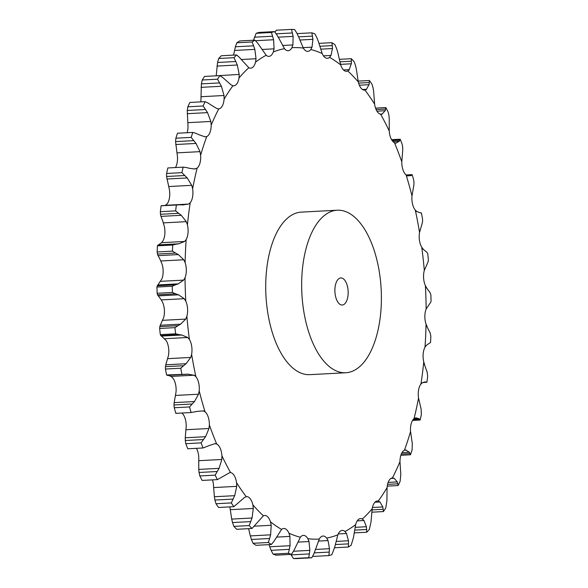 <?xml version="1.0" encoding="UTF-8"?>
<svg xmlns="http://www.w3.org/2000/svg" width="588" height="588" viewBox="0 0 588 588"><rect width="100%" height="100%" fill="white"/><g stroke="black" fill="none" stroke-linecap="round" stroke-linejoin="round"><path stroke-width="0.88" d="M165.456 369.021L180.744 368.213L183.625 365.721L165.412 366.684L165.456 369.021A264.482 129.029 87 0 0 166.588 374.975L188.079 374.189M165.823 364.611L165.39 366.875M183.36 365.92L186.315 363.524M180.744 368.213A264.482 129.029 87 0 0 181.883 374.166M167.043 375.313L185.264 374.35M187.381 374.093L194.591 375.32M175.518 395.437L198.531 394.217L194.474 401.545L174.158 402.626L176.025 392.064A12.73 6.211 87 0 0 175.481 384.045A12.73 6.211 87 0 0 172.71 377.893L171.071 376.43L194.084 375.21L195.885 376.665A12.73 6.211 87 0 1 198.656 382.817A12.73 6.211 87 0 1 199.192 390.836A246.056 120.04 87 0 0 205.065 411.813A12.73 6.211 87 0 1 208.24 417.083A12.73 6.211 87 0 1 209.379 424.933A246.056 120.04 87 0 0 216.715 444.05A12.73 6.211 87 0 1 220.221 448.306A12.73 6.211 87 0 1 221.941 455.796A246.056 120.04 87 0 0 230.562 472.576A12.73 6.211 87 0 1 234.296 475.714A12.73 6.211 87 0 1 236.552 482.66A246.056 120.04 87 0 0 246.247 496.691A12.73 6.211 87 0 1 246.563 496.654A12.73 6.211 87 0 1 250.135 498.631A12.73 6.211 87 0 1 252.869 504.857A246.056 120.04 87 0 0 263.402 515.801A12.73 6.211 87 0 1 264.666 515.455A12.73 6.211 87 0 1 267.342 516.499A12.73 6.211 87 0 1 270.48 521.857A246.056 120.04 87 0 0 281.593 529.428A12.73 6.211 87 0 1 283.761 528.472A12.73 6.211 87 0 1 285.481 528.869A12.73 6.211 87 0 1 288.958 533.22A246.056 120.04 87 0 0 300.372 537.248A12.73 6.211 87 0 1 303.371 535.389A12.73 6.211 87 0 1 304.121 535.44A12.73 6.211 87 0 1 307.847 538.689A246.056 120.04 87 0 0 319.284 539.064A12.73 6.211 87 0 1 322.797 536.058A12.73 6.211 87 0 1 323.025 536.035A12.73 6.211 87 0 1 326.678 538.108A246.056 120.04 87 0 0 337.85 534.823A12.73 6.211 87 0 1 341.055 530.692A12.73 6.211 87 0 1 342.231 530.391A12.73 6.211 87 0 1 344.987 531.508A246.056 120.04 87 0 0 355.63 524.643A12.73 6.211 87 0 1 358.43 519.483A12.73 6.211 87 0 1 360.517 518.601A12.73 6.211 87 0 1 362.333 519.042A246.056 120.04 87 0 0 372.175 508.774A12.73 6.211 87 0 1 374.505 502.711A12.73 6.211 87 0 1 377.437 500.947A12.73 6.211 87 0 1 378.275 501.02A246.056 120.04 87 0 0 387.08 487.592A12.73 6.211 87 0 1 388.889 480.786A12.73 6.211 87 0 1 392.431 477.882A246.056 120.04 87 0 0 399.98 461.631A12.73 6.211 87 0 1 401.214 454.245A12.73 6.211 87 0 1 404.448 450.202A246.056 120.04 87 0 0 410.556 431.526A12.73 6.211 87 0 1 411.188 423.742A12.73 6.211 87 0 1 414.033 418.663A246.056 120.04 87 0 0 418.546 398.025A12.73 6.211 87 0 1 418.568 390.028A12.73 6.211 87 0 1 420.942 384.045A246.056 120.04 87 0 0 423.757 361.943A12.73 6.211 87 0 1 423.154 353.932A12.73 6.211 87 0 1 425.014 347.185A246.056 120.04 87 0 0 426.05 324.172A12.73 6.211 87 0 1 424.852 316.351A12.73 6.211 87 0 1 426.146 309.001A246.056 120.04 87 0 0 425.389 285.65A12.73 6.211 87 0 1 423.617 278.205A12.73 6.211 87 0 1 424.308 270.436A246.056 120.04 87 0 0 421.765 247.313A12.73 6.211 87 0 1 419.472 240.426A12.73 6.211 87 0 1 419.545 232.436A246.056 120.04 87 0 0 415.29 210.107A12.73 6.211 87 0 1 412.519 203.955A12.73 6.211 87 0 1 411.975 195.936A246.056 120.04 87 0 0 406.11 174.959A12.73 6.211 87 0 1 402.934 169.689A12.73 6.211 87 0 1 401.788 161.84A246.056 120.04 87 0 0 394.46 142.722A12.73 6.211 87 0 1 390.954 138.467A12.73 6.211 87 0 1 389.234 130.977A246.056 120.04 87 0 0 380.612 114.197A12.73 6.211 87 0 1 376.871 111.058A12.73 6.211 87 0 1 374.622 104.113A246.056 120.04 87 0 0 364.92 90.082A12.73 6.211 87 0 1 364.611 90.118A12.73 6.211 87 0 1 361.039 88.141A12.73 6.211 87 0 1 358.305 81.916A246.056 120.04 87 0 0 347.773 70.972A12.73 6.211 87 0 1 346.508 71.317A12.73 6.211 87 0 1 343.833 70.273A12.73 6.211 87 0 1 340.695 64.915A246.056 120.04 87 0 0 329.581 57.345A12.73 6.211 87 0 1 327.413 58.3A12.73 6.211 87 0 1 325.686 57.903A12.73 6.211 87 0 1 322.217 53.552A246.056 120.04 87 0 0 310.802 49.524A12.73 6.211 87 0 1 307.796 51.384A12.73 6.211 87 0 1 307.046 51.332A12.73 6.211 87 0 1 303.327 48.084A246.056 120.04 87 0 0 291.891 47.709A12.73 6.211 87 0 1 288.37 50.715A12.73 6.211 87 0 1 288.149 50.737A12.73 6.211 87 0 1 284.496 48.664A246.056 120.04 87 0 0 273.317 51.95A12.73 6.211 87 0 1 270.12 56.08A12.73 6.211 87 0 1 268.936 56.382A12.73 6.211 87 0 1 266.18 55.265A246.056 120.04 87 0 0 255.545 62.13A12.73 6.211 87 0 1 252.744 67.289A12.73 6.211 87 0 1 250.65 68.171A12.73 6.211 87 0 1 248.842 67.73A246.056 120.04 87 0 0 239 77.998A12.73 6.211 87 0 1 236.663 84.062A12.73 6.211 87 0 1 233.737 85.826A12.73 6.211 87 0 1 232.892 85.752A246.056 120.04 87 0 0 224.094 99.181A12.73 6.211 87 0 1 222.286 105.987A12.73 6.211 87 0 1 218.743 108.89A246.056 120.04 87 0 0 211.195 125.141A12.73 6.211 87 0 1 209.953 132.528A12.73 6.211 87 0 1 206.726 136.57A246.056 120.04 87 0 0 200.618 155.239A12.73 6.211 87 0 1 199.979 163.03A12.73 6.211 87 0 1 197.142 168.109A246.056 120.04 87 0 0 192.629 188.748A12.73 6.211 87 0 1 192.607 196.745A12.73 6.211 87 0 1 190.233 202.728A246.056 120.04 87 0 0 187.418 224.829A12.73 6.211 87 0 1 188.013 232.841A12.73 6.211 87 0 1 186.161 239.588A246.056 120.04 87 0 0 185.117 262.601A12.73 6.211 87 0 1 186.315 270.421A12.73 6.211 87 0 1 185.029 277.771A246.056 120.04 87 0 0 185.786 301.122A12.73 6.211 87 0 1 187.557 308.568A12.73 6.211 87 0 1 186.866 316.337A246.056 120.04 87 0 0 189.402 339.46A12.73 6.211 87 0 1 191.703 346.347A12.73 6.211 87 0 1 191.629 354.336A246.056 120.04 87 0 0 195.885 376.665M164.706 338.717L187.719 337.497L181.795 335.013L161.48 336.086L166.235 340.687A12.73 6.211 87 0 1 168.528 347.574A12.73 6.211 87 0 1 168.455 355.564L165.772 364.803L186.087 363.722L190.703 357.445L191.629 354.336M171.498 376.54L167.529 375.144M167.764 375.262L185.147 374.358M345.832 372.748L309.891 374.652A81.379 39.705 -93 0 1 266.54 303.334A81.379 39.705 -93 0 1 293.728 214.047A81.379 39.705 -93 0 1 301.284 212.121L337.225 210.217A81.379 39.705 87 0 0 329.67 212.143A81.379 39.705 87 0 0 302.482 301.431A81.379 39.705 87 0 0 345.832 372.748A81.379 39.705 87 0 0 381.171 289.384A81.379 39.705 87 0 0 337.225 210.217M162.685 320.32L185.698 319.1L180.604 324.172L160.289 325.252L163.692 317.564A12.73 6.211 87 0 0 164.383 309.795A12.73 6.211 87 0 0 162.611 302.35L161.244 299.917L184.25 298.697L185.786 301.122M160.634 281.336L183.647 280.116L178.164 283.864L157.849 284.945L161.854 278.999A12.73 6.211 87 0 0 163.148 271.649A12.73 6.211 87 0 0 161.95 263.828L160.759 260.984L183.772 259.764L185.117 262.601M161.59 242.682L184.595 241.462L178.833 243.792L158.517 244.873L161.59 242.682L162.986 240.815A12.73 6.211 87 0 0 164.846 234.068A12.73 6.211 87 0 0 164.243 226.057L163.28 222.881L186.286 221.661L187.418 224.829M165.177 205.477L167.058 203.955A12.73 6.211 87 0 0 169.432 197.972A12.73 6.211 87 0 0 169.454 189.975L168.727 186.543L191.739 185.323L192.629 188.748M175.467 167.551A12.73 6.211 87 0 0 176.812 164.258A12.73 6.211 87 0 0 177.444 156.474L176.981 152.865L199.994 151.645L200.618 155.239M187.146 132.712A12.73 6.211 87 0 0 188.02 126.369L187.837 122.679L210.842 121.459L211.195 125.141M200.758 101.886A12.73 6.211 87 0 0 200.92 100.408L201.015 96.726L224.028 95.506L224.094 99.181M213.716 487.562L236.729 486.35L234.693 495.669L214.377 496.742L213.378 483.887A12.73 6.211 87 0 0 212.444 479.874M198.817 460.691L221.83 459.471L219.081 468.342L198.766 469.415L198.766 457.023A12.73 6.211 87 0 0 197.046 449.533A12.73 6.211 87 0 0 196.436 448.328M185.977 429.732L208.99 428.512L205.565 436.708L185.249 437.781L186.212 426.16A12.73 6.211 87 0 0 185.066 418.311A12.73 6.211 87 0 0 181.89 413.041L181.876 413.033M187.719 337.497L189.402 339.46M198.531 394.217L199.192 390.836M175.606 333.815A264.482 129.029 87 0 1 174.93 327.648L177.995 325.671L159.782 326.634L159.642 328.457A264.482 129.029 87 0 0 160.318 334.623L160.759 335.572L178.972 334.601L175.606 333.815L160.318 334.623M178.671 334.565L182.059 335.05M185.698 319.1L186.866 316.337M177.716 325.818L180.847 324.025M175.871 413.349L191.107 412.533A264.482 129.029 87 0 1 189.542 406.94L192.195 403.993L173.982 404.963L174.254 407.749A264.482 129.029 87 0 0 175.819 413.342L176.246 413.07M175.819 413.342L191.107 412.533L197.223 411.38M196.524 411.431L203.698 410.872M203.198 410.909L205.065 411.813M191.953 404.243L194.687 401.303M208.99 428.512L209.379 424.933M175.731 293.846L172.431 292.471A264.482 129.029 87 0 1 172.233 286.238L175.444 284.827L157.231 285.79L156.945 287.054A264.482 129.029 87 0 0 157.143 293.28L157.518 294.816L175.731 293.846L178.524 294.809L184.25 298.697M183.647 280.116L185.029 277.771M175.15 284.923L178.421 283.769M203.051 447.975A264.482 129.029 87 0 1 201.096 442.874L203.499 439.552L185.286 440.515L185.808 443.69A264.482 129.029 87 0 0 187.763 448.784L203.051 447.975L208.997 445.66M208.321 445.866L215.318 443.528M216.715 444.05L215.017 443.705M203.279 439.839L205.749 436.421M221.83 459.471L221.941 455.796M175.636 253.083L172.446 251.157A264.482 129.029 87 0 1 172.718 245.02L176.032 244.196L157.819 245.159L157.43 245.828A264.482 129.029 87 0 0 157.15 251.965L157.422 254.053L175.636 253.083L178.34 254.575L183.772 259.764M184.595 241.462L186.161 239.588M175.738 244.233L179.09 243.755M217.428 479.617A264.482 129.029 87 0 1 215.127 475.141L217.259 471.51L199.045 472.473L199.839 475.949A264.482 129.029 87 0 0 202.14 480.425L217.428 479.617L229.886 472.539M217.06 471.826L219.243 468.026M236.729 486.35L236.552 482.66M178.671 213.319L181.266 215.296L160.95 216.377L160.458 214.282L178.671 213.319L175.636 210.886A264.482 129.029 87 0 1 176.385 204.991L179.759 204.778M181.266 215.296L186.286 221.661M182.581 204.947L188.528 204.08L190.233 202.728M179.458 204.764L182.846 204.962M233.877 506.672A264.482 129.029 87 0 1 231.29 502.931L233.127 499.087L214.914 500.05L216.002 503.74A264.482 129.029 87 0 0 218.582 507.481L233.877 506.672L244.439 497.507L246.247 496.691M232.951 499.425L234.832 495.324M229.864 506.885L231.701 519.094L252.009 518.013L253.318 508.466L252.869 504.857M168.727 186.543L166.558 176.488L184.772 175.525L181.927 172.651A264.482 129.029 87 0 1 183.133 167.146L186.514 167.551M184.772 175.525L187.204 177.951L191.739 185.323M189.321 168.278L194.51 168.984L197.142 168.109M186.22 167.477L189.586 168.352M251.995 528.487A264.482 129.029 87 0 1 249.18 525.569L250.723 521.6L232.51 522.563L233.892 526.378A264.482 129.029 87 0 0 236.699 529.296L251.995 528.487L263.402 515.801M250.576 521.96L252.127 517.653M248.628 528.663L250.304 535.911L270.62 534.83L271.2 525.297L270.48 521.857M176.981 152.865L175.569 141.598L193.79 140.635L191.174 137.394A264.482 129.029 87 0 1 192.798 132.418L196.149 133.417M193.79 140.635L196.032 143.443L199.994 151.645M198.891 134.689L204.852 136.791L206.726 136.57M195.855 133.292L199.148 134.821M271.333 544.51A264.482 129.029 87 0 1 268.371 542.489L269.605 538.498L251.392 539.461L253.075 543.305A264.482 129.029 87 0 0 256.037 545.319L271.333 544.51L273.898 541.423L281.593 529.428M269.488 538.865L270.7 534.47M269.025 544.635L269.738 546.781L290.053 545.708L289.921 536.41L288.958 533.22M187.837 122.679L187.278 110.478L205.491 109.515L203.132 105.987A264.482 129.029 87 0 1 205.146 101.651L208.409 103.231M205.491 109.515L207.52 112.624L210.842 121.459M211.055 105.017L216.847 108.537L218.604 108.898M208.13 103.054L211.305 105.193M291.413 554.359A264.482 129.029 87 0 1 288.37 553.286L289.311 549.361L271.097 550.324L273.082 554.102A264.482 129.029 87 0 0 276.125 555.175L291.413 554.359L293.721 550.919L300.372 537.248M289.222 549.729L290.104 545.341M293.544 551.235L309.832 550.375L309.023 541.541L307.847 538.689M201.015 96.726L201.39 83.886L219.603 82.923L217.516 79.196A264.482 129.029 87 0 1 219.868 75.617L223.006 77.734M219.603 82.923L221.389 86.267L224.028 95.506M225.513 79.975L231.033 84.826L232.892 85.752M222.734 77.506L225.748 80.203M311.75 557.791A264.482 129.029 87 0 1 308.707 557.689L309.361 553.925L291.148 554.896L293.412 558.497A264.482 129.029 87 0 0 296.462 558.6L311.75 557.791L313.779 554.072L319.284 539.064M309.295 554.286L309.861 550.015M216.193 75.808L239.213 74.426L239 77.998M315.653 549.442L329.471 548.707L328.045 540.563L326.678 538.108M216.208 75.646L217.56 62.475L235.773 61.512L233.98 57.683A264.482 129.029 87 0 1 236.604 54.949L239.573 57.543M235.773 61.512L237.295 65.011L239.213 74.426M241.903 60.197L248.842 67.73M239.323 57.279L242.116 60.461M337.85 534.823L334.704 547.171L331.845 554.712A264.482 129.029 87 0 1 328.861 555.587L329.258 552.081L314.315 552.874M329.221 552.419L329.471 548.376M241.337 59.52L256.037 58.741L255.545 62.13M336.299 541.408L348.486 540.762L346.508 533.5L344.987 531.508M233.583 55.103L235.384 46.783L253.597 45.82L252.105 41.983A264.482 129.029 87 0 1 254.942 40.153L257.706 43.167M253.597 45.82L254.847 49.377L256.037 58.741M259.83 46.158L266.18 55.265M257.478 42.865L260.021 46.459M335.513 544.554L348.508 543.871L348.353 547.038A264.482 129.029 87 0 0 351.19 545.208L353.469 537.55L355.63 524.643M348.493 544.179L348.464 540.453M261.983 49.473L274.074 48.833L273.317 51.95M355.079 527.326L366.412 526.73L363.965 520.52L362.333 519.042M276.955 34.957L274.427 31.598A264.482 129.029 87 0 0 271.45 32.48L273.611 39.749L274.074 48.833M278.844 38.213L284.496 48.664M276.75 34.626L279.013 38.543M354.792 530.119L366.64 529.494L366.684 532.243A264.482 129.029 87 0 0 369.315 529.509L371.021 521.916L372.175 508.774M366.647 529.766L366.368 526.451M282.585 45.489L292.89 44.938L291.891 47.709M372.424 507.495L382.803 506.944L379.98 501.954L378.275 501.02M296.852 33.104L294.588 29.503A264.482 129.029 87 0 0 291.538 29.4L293.125 36.375L292.89 44.938M298.483 36.552L303.327 48.084M296.668 32.766L298.63 36.897M372.013 509.899L383.207 509.304L383.42 511.575A264.482 129.029 87 0 0 385.772 507.995L386.926 500.66L387.08 487.592M383.229 509.539L382.744 506.709M303.077 47.643L312.015 47.172L310.802 49.524M388.161 482.395L397.26 481.91L394.158 478.25L392.571 477.875M316.903 37.676L314.918 33.898A264.482 129.029 87 0 0 311.875 32.825L312.919 39.33L312.015 47.172M318.262 41.219L322.217 53.552M316.748 37.323L318.38 41.572M387.573 484.343L397.804 483.799L398.15 485.541A264.482 129.029 87 0 0 400.156 481.205L400.795 474.295L399.98 461.631M397.841 483.99L397.187 481.719M323.488 55.86L330.978 55.463L329.581 57.345M401.994 452.628L409.417 452.231L405.514 449.945M404.853 450.055L406.161 449.989L404.448 450.202M336.608 48.539L334.925 44.695A264.482 129.029 87 0 0 331.963 42.681L332.492 48.539L330.978 55.463M337.696 52.089L340.695 64.915M336.483 48.187L337.784 52.45M401.281 454.083L410.071 453.613L410.49 454.774A264.482 129.029 87 0 0 412.122 449.798L412.284 443.484L410.556 431.526M410.115 453.752L409.336 452.099M343.458 69.921L349.309 69.612L347.773 70.972M413.731 418.928L418.994 418.649L415.679 417.877L414.033 418.663M355.49 65.437L354.108 61.622A264.482 129.029 87 0 0 351.301 58.704L351.367 63.783L340.518 64.357M351.477 63.21L349.015 70.2M356.299 68.906L358.305 81.916M355.395 65.092L356.365 69.259M412.93 419.847L419.7 419.487L420.155 420.045A264.482 129.029 87 0 0 421.361 414.54L421.104 408.976L418.546 398.025M416.311 417.811L415.679 417.877M419.751 419.567L418.906 418.56M362.487 89.486L366.567 89.273L364.92 90.082M423.97 382.068L425.734 381.98L422.485 382.7L420.942 384.045M373.086 87.95L371.998 84.26A264.482 129.029 87 0 0 369.418 80.519L369.08 84.687L359.341 85.201M369.235 84.231L366.228 89.736M373.623 91.258L374.622 104.113M373.012 87.619L373.659 91.588M426.903 382.2L426.454 382.259L426.903 382.2A264.482 129.029 87 0 0 427.652 376.305L427.05 371.623M427.189 372.277L424.396 364.472M424.72 365.119L423.757 361.943M426.513 382.281L425.646 381.95M380.12 114.079L382.325 113.962L381.267 114.234M429.483 343.127L426.41 345.318L425.014 347.185M388.955 115.527L388.161 112.051A264.482 129.029 87 0 0 385.86 107.575L385.199 110.72L376.937 111.161M385.383 110.404L381.943 114.285M389.234 118.585L389.234 130.977M388.911 115.219L389.249 118.894M430.181 342.841L430.57 342.172A264.482 129.029 87 0 0 430.85 336.035L429.968 332.345M430.144 332.889L426.873 326.487M427.241 327.016L426.05 324.172M430.232 342.811L429.394 343.157M396.187 143.06L394.46 142.722M430.151 303.055L426.146 309.001M402.714 147.485L402.192 144.31A264.482 129.029 87 0 0 400.237 139.216L399.318 141.26L392.96 141.598M399.531 141.083L395.783 143.251M402.751 150.219L401.788 161.84M402.692 147.213L402.736 150.491M430.769 302.21L431.055 300.946A264.482 129.029 87 0 0 430.857 294.72L429.791 292.111M429.997 292.523L426.366 287.686M426.756 288.083L425.389 285.65M430.82 302.129L430.071 303.143M407.815 175.871L406.11 174.959L412.129 174.651M427.711 262.748L424.308 270.436M414.018 183.037L413.746 180.251A264.482 129.029 87 0 0 412.181 174.658L411.093 175.547L407.41 175.746M412.181 174.658L406.448 175.217M411.321 175.518L407.396 175.908M413.842 185.374L411.975 195.936M414.018 182.809L413.805 185.61M428.218 261.366L428.358 259.543A264.482 129.029 87 0 0 427.682 253.377L426.52 251.914M426.748 252.186L422.875 249.025M423.294 249.283L421.765 247.313M428.255 261.226L427.638 262.887M416.929 211.57L415.29 210.107M422.228 223.197L419.545 232.436M422.588 221.316L422.544 218.979A264.482 129.029 87 0 0 421.412 213.025L420.236 212.738L421.412 213.025M420.471 212.856L416.502 211.459M422.61 221.125L422.177 223.389M161.568 336.138L160.708 335.52M160.362 325.113L159.745 326.774M174.195 402.39L173.982 405.191M161.634 300.314L158.003 295.477M178.524 294.809L158.209 295.889L157.518 294.816M157.929 284.857L157.18 285.871M185.264 437.509L185.308 440.787M161.127 261.513L157.856 255.111M178.34 254.575L158.032 255.655L157.422 254.053M158.606 244.843L157.768 245.189M198.751 469.106L199.089 472.781M163.604 223.528L160.811 215.722M160.458 214.282L160.348 211.695A264.482 129.029 87 0 1 161.097 205.8L161.546 205.741M214.341 496.412L214.987 500.381M166.558 176.488L166.639 173.46A264.482 129.029 87 0 1 167.845 167.955L183.133 167.146M231.635 518.741L232.605 522.908M175.569 141.598L175.878 138.202A264.482 129.029 87 0 1 177.51 133.226L192.798 132.418M250.216 535.55L251.517 539.813M187.278 110.478L187.844 106.796A264.482 129.029 87 0 1 189.851 102.459L205.146 101.651M269.62 546.428L271.252 550.677M201.39 83.886L202.228 80.005A264.482 129.029 87 0 1 204.58 76.425L219.868 75.617M290.891 554.388L291.148 554.896M217.56 62.475L218.685 58.491A264.482 129.029 87 0 1 221.316 55.757L236.604 54.949M312.978 555.711L313.573 556.402L328.861 555.587M235.384 46.783L236.81 42.792A264.482 129.029 87 0 1 239.647 40.962L254.942 40.153M253.296 40.829L256.155 33.288A264.482 129.029 87 0 1 259.139 32.413L274.427 31.598M275.022 32.289L276.25 30.209L291.538 29.4M174.93 327.648L159.642 328.457M189.542 406.94L174.254 407.749M172.233 286.238L156.945 287.054M172.431 292.471L157.143 293.28M201.096 442.874L185.808 443.69M172.718 245.02L157.43 245.828M172.446 251.157L157.15 251.965M215.127 475.141L199.839 475.949M176.385 204.991L161.097 205.8M175.636 210.886L160.348 211.695M231.29 502.931L216.002 503.74M166.896 179.024L187.204 177.951M181.927 172.651L166.639 173.46M249.18 525.569L233.892 526.378M175.716 144.516L196.032 143.443M191.174 137.394L175.878 138.202M268.371 542.489L253.075 543.305M187.204 113.704L207.52 112.624M203.132 105.987L187.844 106.796M288.37 553.286L273.082 554.102M201.074 87.34L221.389 86.267M217.516 79.196L202.228 80.005M308.707 557.689L293.412 558.497M216.979 66.084L237.295 65.011M233.98 57.683L218.685 58.491M234.531 50.45L254.847 49.377M252.105 41.983L236.81 42.792M348.353 547.038L334.55 547.766M255.53 40.712L273.611 39.749M271.45 32.48L256.155 33.288M254.428 37.191L272.641 36.221M366.684 532.243L354.417 532.897M278.271 37.162L293.125 36.375M276.198 33.825L292.434 32.965M383.42 511.575L371.807 512.192M299.924 40.021L312.919 39.33M311.875 32.825L297.109 33.612M298.616 36.853L312.493 36.118M398.15 485.541L387.242 486.114M320.739 49.164L332.492 48.539M331.963 42.681L318.975 43.365M319.879 46.268L332.316 45.614M410.49 454.774L400.854 455.288M351.301 58.704L339.372 59.337M339.886 61.821L351.426 61.211M420.155 420.045L412.533 420.449M369.418 80.519L358.136 81.115M358.606 83.099L369.337 82.533M385.86 107.575L375.556 108.126M376.107 109.544L385.625 109.045M400.237 139.216L391.564 139.672M392.086 140.51L399.877 140.098M339.555 278.256A13.561 6.615 87 0 0 335.02 293.14A13.561 6.615 87 0 0 342.245 305.025A13.561 6.615 87 0 0 348.133 291.134A13.561 6.615 87 0 0 340.812 277.94A13.561 6.615 87 0 0 339.555 278.256M167.69 358.665L190.703 357.445M165.515 205.3L188.528 204.08M230.312 509.686L253.318 508.466M193.65 168.991L195.334 168.903M254.479 526.179L271.2 525.297M276.705 537.109L289.921 536.41M298.043 542.121L309.023 541.541M318.395 541.078L328.045 540.563M338.225 533.933L346.508 533.5M357.217 520.88L363.965 520.52M374.938 502.218L379.98 501.954M390.946 478.419L394.158 478.25M423.007 382.435L426.454 382.259M186.624 374.321L167.352 375.342M178.252 204.778L161.296 205.682M426.704 382.318L422.823 382.523M420.648 212.658L420.133 212.687"/></g></svg>
